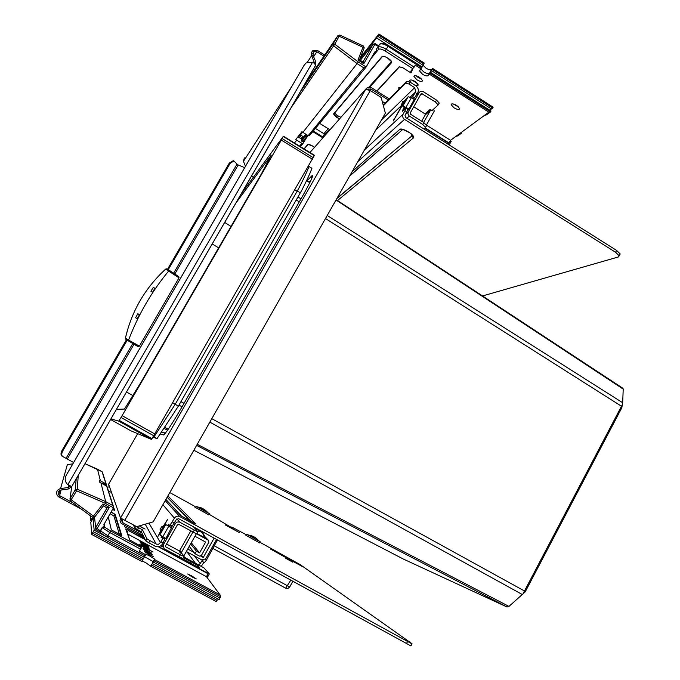 <?xml version="1.0" encoding="UTF-8"?>
<svg xmlns="http://www.w3.org/2000/svg" width="680" height="680" viewBox="0 0 680 680"><rect width="100%" height="100%" fill="white"/><g stroke="black" fill="none" stroke-linecap="round" stroke-linejoin="round"><path stroke-width="1.02" d="M143.148 535.475L121.176 523.319L119.978 520.795L120.547 518.033L136.689 526.677L153.17 521.866L385.365 113.144L381.157 97.435L370.251 90.559L365.661 89.343L367.353 87.55L371.518 87.737L389.3 98.974M108.74 483.99L109.038 487.849M142.018 533.145L122.995 522.81L122.298 522.283L121.958 518.577M388.314 99.968L370.829 88.935L367.455 89.267M162.444 545.955L161.373 545.377M281.537 554.769L270.733 549.193L301.903 566.262L281.35 555.11M133.374 524.884L134.768 528.012L141.363 531.803L142.477 529.856L136.722 526.668M142.477 529.856L146.965 538.789L149.906 540.625L148.716 542.725L145.775 540.889L146.965 538.789M162.724 536.715L162.792 537.982L161.049 541.807L158.593 544.263L156.485 544.17L149.906 540.625M141.363 531.803L145.775 540.889M162.792 537.982L164.866 539.104L162.605 543.864C160.642 546.669 158.091 547.425 154.981 546.116L148.716 542.725M259.973 542.308L300.237 564.646L412.003 643.705L410.941 645.923L178.661 518.687L176.494 519.316L172.193 526.167L170.127 525.037L169.294 525.053L168.53 526.116M170.587 527.238L171.351 526.175L172.193 526.167M164.866 539.104L164.79 537.837M412.029 643.892L179.843 516.596C177.633 515.661 175.822 516.188 174.42 518.185L170.127 525.037M160.667 531.887L158.006 536.341L160.361 531.513M163.429 526.082L167.612 519.35L163.897 526.184M161.483 536.019L161.219 537.217C160.88 538.22 161.203 537.948 162.197 536.418M168.138 525.895C168.938 524.221 168.971 523.829 168.249 524.731L167.458 525.495M209.117 514.25L233.061 528.505L231.234 527.017L233.053 527.688L246.185 534.701M195.151 506.558L169.813 492.575M285.541 558.195L292.774 562.182L285.541 558.195M225.446 524.875L239.181 532.483L225.386 524.986M287.019 558.832L288.524 559.708M289.519 560.515L288.592 559.581M413.5 98.966L414.562 97.826L412.658 96.62L415.786 91.791L414.681 87.644L408.96 83.997L405.646 83.155L406.725 81.26L410.04 82.102L408.96 83.997M382.993 104.303L384.106 105.001L405.646 83.155M410.04 82.102L415.76 85.74C418.302 87.72 418.948 90.142 417.699 92.998L414.562 97.826M382.219 101.397L385.118 103.224L406.725 81.26M385.118 103.224L384.106 105.001M619.616 255.008L620.185 253.946L616.59 250.41L405.594 117.453L405.034 115.379L407.957 109.582M620.185 253.946L619.191 255.816L615.587 252.28L404.506 119.365C402.688 117.955 402.22 116.229 403.121 114.172L406.122 108.426L404.591 109.386L405.017 108.451L405.51 108.757M405.458 107.669L405.017 108.451M412.658 96.62L411.604 97.758M405.11 107.491L404.694 108.222C402.917 111.129 402.237 111.97 402.637 110.738L403.333 108.511L404.694 108.222M402.135 105.766L393.303 120.93L404.71 100.615L402.713 101.481L401.336 105.12L408.892 108.944L414.264 99.45L411.417 97.648L408.136 96.755L404.71 100.615M619.191 255.816L618.486 256.921L482.528 295.945M423.971 129.038L425.527 127.398L422.739 124.491L409.079 115.855L407.906 113.832L408.247 111.885L419.195 92.531L420.444 91.375L423.181 91.604L436.5 100.07L439.229 103.037L439.034 103.572M408.017 109.786L408.892 108.944M426.411 125.995L426.598 125.485L423.819 122.579L410.44 114.138L410.159 113.101L421.107 93.738M423.631 122.459L430.414 110.423L430.142 109.412L432.004 110.594L438.166 104.933L435.429 101.974L421.421 93.449M413.746 106.76L424.991 113.874L425.263 114.877L421.676 121.227M433.704 109.131L434.214 111.146L426.428 124.993M408.323 109.48L402.773 106.233M204.944 537.727L196.936 533.571M216.563 539.469L205.725 558.807L201.883 559.963L186.362 551.523M186.201 551.812L188.717 552.798M203.906 562.394L201.237 566.389M144.049 537.336L139.74 535.194M143.446 536.087L139.034 533.928L143.871 536.971M143.276 535.729L136.501 531.87M198.526 564.918L200.269 563.55L201.714 560.966L204.382 562.658L206.482 560.073L205.292 559.394M202.988 560.286L202.079 561.399M217.456 539.962L206.482 560.073M216.894 541.484L215.764 540.898M214.123 538.135L203.278 557.472L200.761 556.104M193.995 552.415L187.773 549.024M182.945 558.62L164.619 549.024L163.982 548.564L163.421 544.714L175.448 523.456L177.038 522.044L179.469 522.027L197.855 531.938L195.951 529.805L197.395 531.318M160.684 532.032L160.097 529.448L161.551 526.889L164.024 526.15L160.684 532.032L159.851 534.956L165.903 538.441L171.487 527.731M192.891 532.091L181.373 552.551L180.31 552.865L182.342 553.971L184.127 556.529L180.362 554.821L165.809 546.924L165.512 545.844L177.522 524.594L178.611 524.271L196.8 534.012M190.782 530.935L179.843 550.35L178.797 550.656L166.549 544M196.299 533.868L183.779 556.036M196.758 533.894L208.496 540.345L208.845 542.173L201.365 555.509L199.401 556.096L195.007 553.707L189.252 546.388M191.275 542.793L199.571 552.874L205.632 542.079L194.964 536.24M199.571 552.874L196.444 551.165L195.007 553.707M203.456 532.287L202.929 533.231M201.484 555.296L203.278 557.472M190.612 543.975L196.444 551.165M171.632 527.808L165.75 524.56L171.802 528.029M164.024 526.15L165.75 524.56M244.673 167.671L237.634 164.73L233.852 160.947L230.103 163.395L229.322 163.072L167.51 269.263M126.046 339.507L137.964 346.57L126.438 339.745L62.075 450.381C60.681 453.092 60.665 455.005 62.008 456.135L73.618 462.51M72.93 502.86L59.602 495.627L58.837 496.944L57.392 495.694C55.743 492.21 56.797 489.829 60.554 488.563L68.136 487.517L70.312 486.166M81.575 509.26L58.837 496.944M65.433 477.198L66.198 475.354C64.642 478.38 64.906 481.219 66.963 483.871L71.731 486.719L68.323 488.996L60.741 490.042C58.233 490.9 57.536 492.49 58.65 494.819L59.602 495.627L61.132 489.991M60.554 488.563L67.354 464.61L72.837 463.862M244.35 157.862L243.431 161.389L245.497 166.251M314.67 63.665L311.329 54.417L311.542 52.453L312.63 50.847L317.577 50.541L324.692 55.038M323.918 56.177L316.88 51.731L313.795 51.773L312.936 55.105L315.732 61.753L315.571 65.484M71.638 486.727L315.477 65.501M298.622 136.909L300.024 135.142L301.249 135.422M301.997 131.716L300.024 135.142M299.464 137.768L301.053 135.77M315.622 65.254L314.381 63.384L312.579 62.194L306.178 62.9L304.028 65.373L66.215 475.277M315.537 65.543L71.663 486.685M304.3 64.931L304.028 65.373M66.198 475.354L304.274 64.983M233.266 160.709L229.322 163.072M62.747 456.569C61.404 455.438 61.429 453.526 62.823 450.815L127.228 340.153M168.249 269.662L230.103 163.395M153.323 287.351L150.918 291.227L152.583 292.221L154.912 288.286L153.323 287.351L154.768 288.524M165.563 269.178L166.43 268.863L168.844 270.036L166.804 269M179.01 277.831L165.623 269.127C145.129 287.98 131.725 311.006 125.4 338.198L139.366 346.137L179.01 277.831L178.772 276.632L168.869 270.07M137.964 346.57L139.366 346.137M125.978 339.456L125.4 338.198L125.851 339.337M137.819 313.709L135.601 317.764L137.207 318.699L139.494 314.695L137.819 313.709L139.383 314.891M143.828 543.184L139.987 541.365L140.063 541.866L148.461 546.414L143.828 543.184M150.731 565.879L154.912 559.716L154.589 559.053L153.144 561.612L144.534 556.725L153.144 561.612L150.96 566.389L145.885 562.785L142.12 560.983M154.589 559.053L149.736 555.985L145.588 554.047L145.698 554.736L139.306 551.284L141.261 547.536L140.947 546.805M104.975 503.175L105.697 501.619L113.194 505.792L113.492 507.815L104.975 503.175L76.593 490.807L70.406 500.99L69.98 498.908L75.174 489.931L76.228 478.805M105.953 483.871L102.076 471.716L97.469 469.183L100.428 480.845L106.207 484.058L106.335 485.69M100.428 480.845L99.348 480.369L99.849 482.452L100.954 482.944L105.697 501.619L77.291 489.235L76.593 490.807L75.174 489.931L77.291 489.235L78.242 475.32M154.912 559.716L220.074 594.923L206.499 576.733L208.071 573.265L209.321 573.946L203.873 567.817L183.795 556.928L203.873 567.817M114.639 510.459L112.566 509.43L114.563 510.144L113.892 508.054L113.331 508.104M139.868 550.29L141.797 547.077L141.117 546.516M209.321 573.946L207.434 577.32L206.712 576.351M216.138 601.519L150.96 566.389L216.138 601.519L217.234 600.032L219.41 599.361L219.878 598L153.382 562.105L219.895 598.009L220.668 597.091L220.074 594.923M127.585 533.962L206.499 576.733M149.107 554.634L153.195 556.546L144.483 551.557L149.107 554.634M148.214 552.687L152.252 554.582L147.696 551.565L143.65 549.669L148.214 552.687M147.5 551.14L151.495 553.019L146.99 550.043L142.978 548.156L147.5 551.14M145.741 547.332L149.651 549.177L145.256 546.287L141.338 544.442L145.741 547.332M145.078 545.895L148.954 547.723L140.718 543.039L145.078 545.895M143.233 546.218L152.975 552.007L143.701 547.264L139.272 544.348L143.233 546.218L142.894 546.822M192.423 577.116L196.248 578.918L191.556 575.807L187.714 573.996L192.423 577.116M94.698 519.24L93.024 518.338L90.797 522.206L91.698 534.438L141.746 561.417L145.698 554.736M113.492 507.815L104.023 524.34L104.627 526.524L102.4 527.17L100.529 530.434L100.436 531.803M102.076 471.716L102.57 472.736M103.343 505.852L94.707 516.987L92.454 517.327L70.406 500.981L92.454 517.327L102.952 503.931L103.352 505.894L94.707 516.987L69.98 498.908L71.766 486.514M100.954 482.944L106.913 486.251L113.194 505.792M107.278 487.381L106.913 486.251M103.938 484.577L103.666 483.625L104.541 483.421L104.95 484.789L106.394 485.919L105.766 484.117L104.541 483.421M103.666 483.625L103.317 484.237M94.52 517.191L95.684 527.671L97.121 528.59L96.297 529.865L100.428 532.091L95.837 529.482L95.684 527.671L107.032 507.9L109.284 507.382L97.121 528.59L107.941 535.84L145.053 555.883M207.434 577.32L207.374 575.161M110.126 513.689L113.917 516.027L119.433 534.582M388.339 45.458L422.135 66.963L419.509 70.907L422.56 74.307C425.161 75.837 426.989 76.296 428.06 75.667L429.505 74.256L488.827 112.174L484.525 115.337L486.481 114.869L490.798 111.716L490.892 111.035M423.861 72.012L420.937 69.097L423.861 72.012C426.462 73.542 428.289 73.992 429.361 73.364C428.289 73.992 426.462 73.542 423.861 72.012M339.736 35.105L334.789 44.183L358.334 62.033L302.88 132.37L308.193 135.651L309.842 135.269M302.88 132.37L301.945 131.673L295.8 139.494L296.718 140.165L294.482 142.987M376.193 49.47L379.652 44.345L376.193 49.47L376.754 51.569L374.731 52.02L366.154 66.989L309.417 135.685M461.805 132.039L461.533 133.153L459.688 133.594L450.551 140.309L448.333 143.65L449.488 144.373L448.944 144.772M421.124 68.901L415.31 65.186L410.916 71.06L411.094 72.785L412.548 69.368M423.138 65.348L426.028 68.187C428.629 69.717 430.457 70.167 431.528 69.53L429.361 73.364L430.508 72.318L429.505 74.256M421.745 79.093L418.268 77.571L416.075 75.76L418.268 77.571L421.745 79.093M417.367 83.3L411.868 80.07L417.367 83.3M458.804 107.126L453.288 103.98L458.804 107.126M302.727 137.879L302.286 137.453L303.008 136.535L300.45 134.929L302.625 132.175M301.35 140.275L305.728 134.121M302.209 131.869L300.45 134.929M375.156 43.715L374.774 44.548L378.139 46.206M362.874 62.041L363.774 63.724L357.969 60.044L359.499 59.899M308.193 135.651L363.783 67.855L365.585 67.558M299.447 134.852L298.52 137.181L301.682 139.136L302.498 137.717M296.718 140.165L301.886 143.352L303.067 143.386L300.399 146.633M306.536 137.674L303.067 143.386M329.545 130.271L329.214 129.693L324.819 134.7L323.901 133.68L324.802 134.7M301.282 140.539L301.563 141.1L301.359 140.267L305.43 135.226L305.55 136.195L301.58 141.091L303.348 141.55M308.04 135.558L306.595 136.841L306.995 136.195L305.43 135.226L305.975 134.283M324.819 134.7L325.091 135.328M328.627 128.945L329.443 129.455M450.551 140.309L426.496 125.137M459.688 133.594L484.525 115.337M416.984 79.832C420.274 81.668 422.135 81.931 422.569 80.622L419.551 77.291C416.271 75.446 414.4 75.183 413.967 76.483L416.984 79.832M414.732 85.085C416.942 85.918 418.106 85.841 418.225 84.855L415.233 81.566C412.003 79.755 410.168 79.475 409.734 80.741L411.017 82.722M400.732 87.346L398.616 87.933L399.1 89.012M454.019 107.814C457.351 109.675 459.246 109.947 459.68 108.63L456.824 105.528C453.483 103.666 451.596 103.394 451.154 104.695L454.019 107.814M449.488 144.373L451.206 141.304L449.48 142.222M455.983 136.323L457.802 135.881L461.533 133.153M490.798 111.716L488.827 112.174M391.536 61.54L368.942 87.082M340.944 117.317L337.17 115.421L334.628 112.99M259.233 541.101L246.508 534.157L245.871 535.288L259.641 542.895M246.508 534.157L247.665 534.659M253.478 536.562L247.393 534.65L259.344 541.237M256.037 538.126L253.835 537.005M251.404 535.611L253.631 536.639L253.895 538.084L254.787 538.577L254.516 537.132L256.292 538.313M254.379 537.03L253.912 537.871M254.685 538.517L253.912 537.931M254.516 537.132L254.023 538.024M194.845 507.101L208.777 514.828M208.386 513.034L196.673 506.532M202.572 508.462L196.367 506.498L208.471 513.162M200.464 507.501L202.682 508.521L202.725 509.847L203.626 510.348L203.583 509.014L205.513 510.315L203.49 508.938L202.81 509.116M203.49 508.938L202.759 509.651M203.558 510.306L203.082 509.915L203.583 509.014M93.024 518.338L94.163 530.128L91.698 534.446L141.746 561.417M90.329 515.746L90.678 520.565L92.522 517.369M90.678 520.565L91.494 521.008M360.434 57.46L378.896 34.017L376.601 37.944L359.644 59.441M431.528 69.53L432.684 68.468L431.545 70.66L428.06 75.667M489.762 110.211L492.923 107.882L493.017 107.21M489.702 110.169L490.96 108.341L492.541 107.967L432.267 69.377M422.093 66.929L424.218 63.147M153.451 436.619L157.037 438.668L178.356 406.164L301.886 190.094C307.19 179.681 310.53 172.406 311.907 168.257L308.558 166.234M294.975 189.924L300.492 192.805M197.234 444.304L508.963 606.399L506.991 606.985L403.521 559.13L193.851 450.262L403.521 559.13M327.225 215.483L622.685 402.738L621.8 407.822L525.181 591.914L508.963 606.399M116.416 409.377L124.491 409.054L140.939 382.304L261.409 173.816L271.235 155.193L235.62 203.447M132.906 395.548L126.471 392.012M231.004 226.465L224.655 222.394M218.645 247.834L212.168 243.967M110.925 418.872L118.754 421.124L122.119 415.667L282.2 138.593L283.373 136.255L240.864 194.386M130.934 430.839L110.568 419.483L130.934 430.839L151.546 439.416L314.457 155.286M298.087 197.013L301.01 198.857M336.022 199.988L623.212 389.096L622.685 402.738M306.595 180.617L309.791 182.725M622.591 388.101L623.212 389.096M164.781 427.414L168.274 429.233M178.959 405.11L182.053 406.819M209.831 422.135L522.062 594.38M622.387 404.506L523.498 592.866M172.916 402.875L178.356 406.164M153.085 437.18L157.037 438.668M370.251 90.559L124.831 520.234M120.734 517.701L365.661 89.343M365.832 89.046L309.961 152.516M137.691 433.653L108.732 483.998M108.604 484.219L120.547 518.033M160.319 434.019L163.481 434.962C165.725 433.636 171.964 424.175 182.189 406.58L301.758 197.548C310.973 181.152 314.296 173.952 311.712 175.941L307.181 180.591M370.829 88.935L369.682 90.219M121.669 519.146L122.995 522.81M165.461 433.1L161.653 432.072M161.551 432.216L165.342 433.245M310.887 180.464L309.349 182.019M163.481 434.962L164.968 433.704M311.712 178.653L311.712 175.941M139.315 525.912L145.087 529.057L139.366 525.895M191.233 521.721L167.203 497.165M190.723 521.45L167.135 497.284M165.861 499.537L181.212 515.916L195.874 523.948L167.883 495.966M156.17 544.017L145.222 524.187M134.768 528.012L135.805 526.201M138.593 527.74L137.479 529.686M169.294 525.053L171.351 526.175M174.42 518.185L162.911 504.713M148.945 523.098L160.531 542.733M163.132 542.938L161.049 541.807M165.214 500.667L179.843 516.596M172.329 521.883L174.403 523.022M406.453 643.611L407.55 641.571M231.234 527.017L230.979 527.467L231.234 527.017M181.178 515.882L181.73 516.273M349.537 176.205L402.373 129.769L349.767 175.797M336.812 198.602L411.935 135.898L337.084 198.118M337.51 200.541L413.414 137.93C416.092 135.754 401.905 126.965 399.704 129.446L402.186 129.702C400.46 127.976 411.791 133.467 411.706 134.326L411.8 135.685M411.986 135.847L413.338 137.998M381.514 119.918L414.681 87.644M415.786 91.791L410.303 97.044M401.574 105.4L375.675 130.203M415.319 92.633L417.223 93.84M364.446 149.965L403.121 114.172M406.954 111.987L405.042 110.781M404.506 119.365L357.808 161.653M352.121 171.666L399.704 129.446M615.587 252.28L616.59 250.41M393.822 119.578L394.255 119.638M401.208 107.423L400.741 107.372M405.679 114.248L408.247 111.885M419.195 92.531L416.475 95.106M409.36 116.05L406.895 118.278M435.429 101.974L436.5 100.07M422.739 124.491L423.819 122.579M422.101 93.508L420.265 95.225M424.991 113.874L430.142 109.412M430.414 110.423L425.263 114.877M411.417 97.648L406.045 107.142M402.764 106.224L408.102 96.806M405.254 100.453L402.212 105.825M195.364 563.202L187.451 552.491M194.352 555.866L200.269 563.55M201.85 561.136L202.385 560.175L201.858 561.144M176.894 518.857L179.792 522.181M196.622 530.17L193.35 526.736M162.758 543.601L163.421 544.714M175.448 523.456L174.683 522.52M193.094 532.202L194.276 530.119M179.171 556.92L180.362 554.821M180.31 552.865L178.797 550.656M165.401 546.261L165.809 546.924M179.843 550.35L181.373 552.551M208.309 540.226L204.765 536.571M199.606 531.25L197.362 528.938M204.901 537.727C204.136 533.545 201.62 531.335 197.353 531.123M168.7 526.337L162.8 536.758M159.868 534.913L165.725 524.577M160.454 531.598L163.557 526.125M238.153 164.994L174.811 274.006M133.875 344.471L67.397 458.881M68.323 488.996L68.57 485.223M72.496 464.448L72.599 463.904M245.421 166.039L247.019 163.633M313.939 63.01L314.449 62.254M312.936 55.105L311.644 55.598L307.36 62.245M292.162 85.816L243.431 161.389M316.88 51.731L313.616 56.737M67.787 484.687L312.579 62.194M66.121 458.192L132.6 343.808M173.63 273.216L236.98 164.22M62.075 450.381L62.823 450.815M127.814 340.382L128.732 339.651C138.499 314.262 151.819 291.38 168.691 270.988L168.844 270.036L178.772 276.632M94.741 516.995L92.463 517.327M97.469 469.183L84.983 463.683L102.11 471.733M160.701 545.879L163.055 547L160.701 545.879M124.372 525.283L124.975 526.957L144.185 537.608L125.094 527.077M110.474 492.056L108.417 490.926L110.474 492.056M113.892 508.054L113.594 507.612M104.167 524.093L104.771 527.255L110.61 530.952L141.261 547.536M129.693 539.894L141.797 546.729L129.693 539.894L125.706 528.955L144.925 539.138M158.788 546.66L208.258 573.504M111.138 511.929L115.158 514.403L121.763 535.475L111.478 529.983M108.239 516.979L111.342 529.831L120.708 535.185M188.369 559.963L184.688 558.408L191.207 561.501L198.212 565.837L199.563 567.647L193.749 565.038L168.138 550.936L198.432 567.392M184.662 558.059L183.481 557.49M124.975 526.957L124.431 525.317M101.26 533.384L107.091 537.106L144.177 557.133L107.091 537.106L100.81 533.027L100.648 531.19L102.4 527.17M154.267 560.856L220.558 596.658M110.61 530.952L107.1 537.115M96.297 529.865L95.837 529.482M102.952 503.931L109.284 507.382M112.846 505.521L106.65 486.055M105.944 484.67L104.507 483.404M105.944 485.673L105.638 484.024M104.329 484.789L104.822 485.061M107.032 507.9L103.352 505.894L107.041 507.909M140.522 549.134L109.829 532.542L102.527 527.909L104.771 527.255M125.851 529.218L129.829 540.039M128.418 530.188L125.894 529.329M208.139 573.801L158.279 546.745M145.163 539.623L128.282 530.468L127.083 532.585M148.189 549.695L148.537 549.083M115.158 514.403L110.993 512.176M110.321 513.799L111.316 512.031M121.261 535.406L114.793 514.505L113.917 516.027M111.342 529.831L108.281 516.902M198.212 565.837L188.258 560.244L187.476 561.629M190.315 563.167L191.207 561.501M199.087 567.656L197.829 565.947L197.31 566.873M183.948 559.716L184.688 558.408L183.328 557.762M299.421 93.236L333.175 43.792L337.883 35.657L303.518 86.156M359.533 59.823L364.233 47.864L337.883 35.657L339.822 35.045L363.358 46.019M251.498 176.026L253.317 177.361M363.783 67.855L357.212 63.691L333.633 45.832L290.887 107.984M413.083 68.816L385.169 50.992C381.922 49.079 379.703 48.552 378.522 49.41L370.872 58.752M448.851 143.276L424.957 128.214M376.788 91.069L399.118 66.793L402.773 67.694L410.856 72.853M329.962 129.795L319.6 123.344L329.978 129.769M312.774 131.614L322.873 137.853M308.227 144.203L311.703 145.444L314.457 147.407L312.681 146.047M304.036 148.869L307.921 144.279L312.681 146.055M339.567 118.881L336.2 117.079L333.531 113.977L382.058 56.576C383.001 55.913 384.761 56.338 387.337 57.851L391.612 61.744L391.57 62.636C392.037 61.667 391.051 60.35 388.62 58.675L388.611 58.667M391.57 62.636L369.844 87.116M302.872 136.425L302.302 137.419M363.774 63.724L374.774 44.548L373.133 44.166L360.324 60.325M362.916 61.973L373.133 44.166L375.232 43.656L378.513 45.747M358.334 62.033L366.154 66.989M359.507 59.797L364.233 47.864L363.451 45.968L357.969 60.044M333.175 43.792L334.789 44.183L333.633 45.832L333.175 43.792M299.6 146.141L301.886 143.352M313.259 131.036L322.796 136.944L324.411 134.13M322.397 137.572L322.796 136.944L323.374 137.275M323.884 133.671L315.401 128.435L323.901 133.68L328.236 128.707M302.591 141.712L306.595 136.841L305.55 136.195M301.563 141.1L303.203 141.737L307.411 136.646M308.031 135.549L307.428 136.612L306.995 136.195L307.538 135.252M301.155 138.814L302.617 136.272M379.652 44.345L380.146 43.843C381.454 42.577 384.208 43.095 388.433 45.398L387.974 46.299C383.902 43.911 381.131 43.257 379.652 44.345M421.71 67.872L387.974 46.299L386.274 49.266L414.214 67.116M399.695 66.589L399.118 66.793M376.966 91.179L399.406 66.81L402.755 67.685L410.881 72.888M378.522 49.41L377.961 47.294C379.431 46.214 382.202 46.877 386.274 49.266L385.169 50.992M399.432 66.802L376.975 91.188M425.247 127.976L449.055 142.987M490.408 111.8L430.091 73.228M304.19 148.963L307.921 144.279M308.176 144.262L304.198 148.971M382.823 56.261L382.058 56.576M387.337 57.851L387.32 57.842C384.744 56.406 383.087 55.981 382.364 56.584L333.905 113.849M337.28 117.759L339.804 118.609M333.846 113.943L337.45 117.487L338.249 116.093M337.17 115.421L336.2 117.079M333.531 113.977L334.075 113.645M382.398 56.559L333.872 113.9M214.429 545.887L289.705 586.993L287.929 588.429L285.991 588.344L212.993 548.454L285.694 588.2L290.776 580.176M292.833 581.298L289.723 586.959M94.163 530.128L106.352 536.715M151.844 565.139L217.073 600.321M218.977 599.496L152.651 563.712M143.429 558.739L93.355 531.717M92.531 533.154L142.621 560.167M431.545 70.66L490.824 108.596M386.793 44.464L376.601 37.944M423.895 64.013L378.437 34.91M377.697 36.202L423.164 65.305M153.382 436.73L153.918 436.925L155.202 435.106L175.159 404.362L298.826 188.232C304.164 177.837 307.538 170.569 308.95 166.447M118.754 421.124L151.546 439.416M119.246 420.393L152.082 438.719M121.04 417.477L153.944 435.863M122.119 415.667L155.031 434.07M281.35 140.123L312.536 159.298M282.2 138.593L313.361 157.76M283.288 136.527L314.356 155.652M164.101 428.434L167.569 430.245M196.622 445.375L506.991 606.985M180.948 401.65L184.033 403.35M211.803 418.659L524.433 590.962M296.344 200.056L299.268 201.909M325.49 218.535L621.427 406.207M367.616 89.318L368.067 88.808M122.298 522.283L121.473 519.979M139.953 526.388L144.066 528.683M165.903 499.452L181.534 516.111L194.046 523.2M408.034 109.633L406.122 108.426M404.234 107.159L403.554 108.366M425.527 127.398L426.598 125.485M438.166 104.933L439.229 103.037M204.944 537.744L202.096 532.491L199.257 531.165M182.818 558.671L183.991 556.58M196.681 534.021L197.855 531.938M193.494 526.821L196.809 530.289M197.489 529.014L199.691 531.275M204.739 536.477L208.496 540.345M312.757 53.389L313.795 51.773M233.07 160.633L233.852 160.947M59.95 490.263L58.65 494.819M165.58 269.118L166.277 268.846M125.341 338.19L128.248 327.615M160.327 274.227L165.546 269.144M102.289 471.861L106.207 484.058M104.21 526.192L103.904 524.586M419.509 70.907L420.002 70.04M251.481 176.052L253.308 177.378M374.519 52.386L375.232 51.51M325.074 135.345L324.802 134.708M359.448 59.772L363.086 62.084M410.609 71.953L411.409 70.55M430.508 72.318L491.037 111.027M414.35 75.803L413.967 76.483M410.108 80.087L409.734 80.741M398.956 87.337L398.616 87.933M451.154 104.695L451.546 104.006M387.32 57.868L388.603 58.684M259.615 542.938L260.245 541.807M259.411 541.322L256.402 538.39M208.751 514.87L209.389 513.731M208.547 513.247L205.487 510.289M432.684 68.468L493.162 107.194M378.896 34.017L424.32 63.104M283.441 136.195L314.483 155.304M623.033 388.382L336.2 199.682M309.944 182.41L306.748 180.302"/></g></svg>
